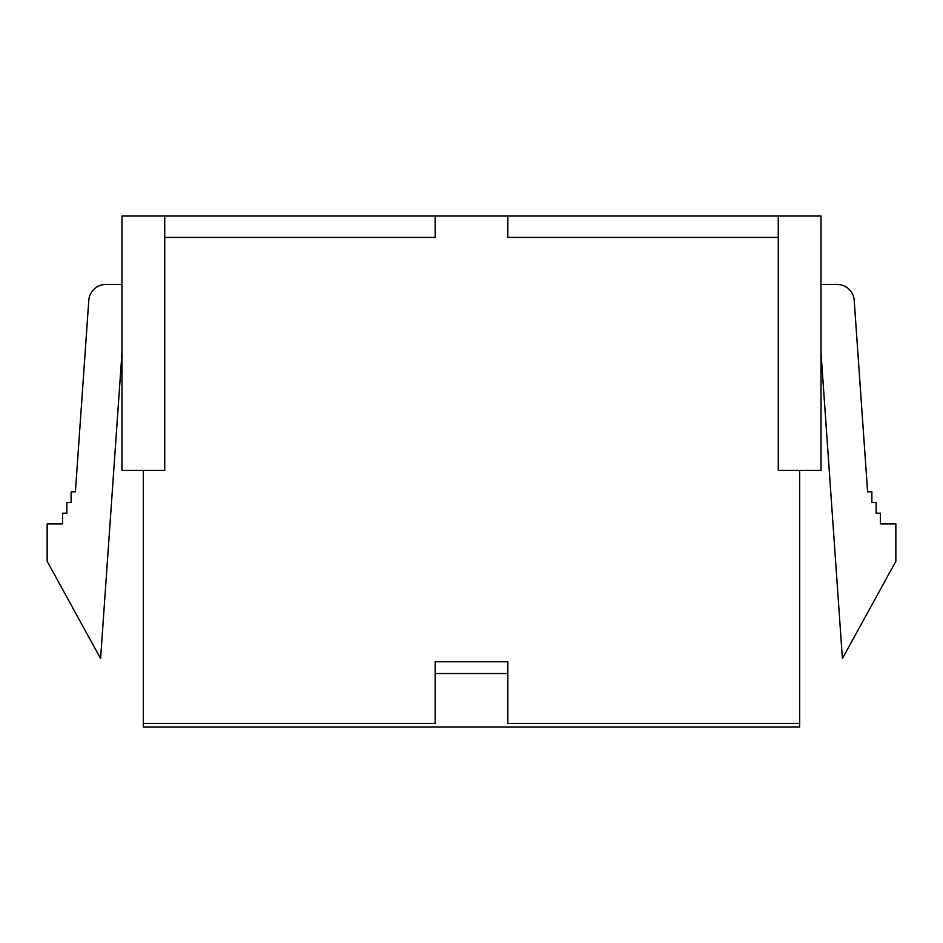 <?xml version="1.0" encoding="UTF-8"?>
<svg xmlns="http://www.w3.org/2000/svg" width="943" height="943" viewBox="0 0 943 943"><rect width="100%" height="100%" fill="white"/><g stroke="black" fill="none" stroke-linecap="round" stroke-linejoin="round"><path stroke-width="1.41" d="M507.841 673.526L507.841 661.762L435.159 661.762L435.159 673.526L507.841 673.526L507.841 723.399L799.652 723.399L799.652 726.97L143.348 726.97L143.348 470.427M435.159 673.526L435.159 723.399L143.348 723.399M799.652 723.399L799.652 470.427M507.841 216.03L821.023 216.03L821.023 470.427L778.27 470.427L778.27 237.412L507.841 237.412L507.841 216.03L164.73 216.03L164.73 237.412L435.159 237.412L435.159 216.03M164.73 216.03L121.977 216.03L121.977 470.427L164.73 470.427L164.73 237.412M821.023 284.444L837.148 284.444A17.104 17.104 0 0 1 854.205 300.357L867.595 491.81L871.874 491.81L871.874 502.501L876.141 502.501L876.141 513.192L880.42 513.192L880.42 523.872L895.85 523.872L895.85 561.285L842.405 658.556L821.023 352.835M121.977 352.835L100.595 658.556L47.15 561.285L47.15 523.872L62.58 523.872L62.58 513.192L66.859 513.192L66.859 502.501L71.126 502.501L71.126 491.81L75.405 491.81L88.795 300.357A17.104 17.104 0 0 1 105.852 284.444L121.977 284.444M778.27 216.03L778.27 237.412"/></g></svg>
